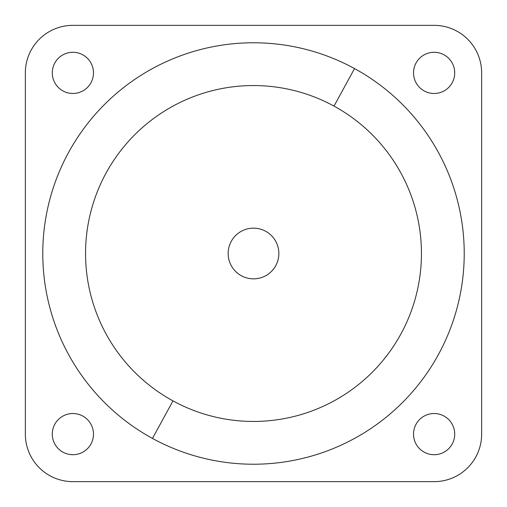 <?xml version="1.0" encoding="UTF-8"?>
<svg xmlns="http://www.w3.org/2000/svg" width="507" height="507" viewBox="0 0 507 507"><rect width="100%" height="100%" fill="white"/><g stroke="black" fill="none" stroke-linecap="round" stroke-linejoin="round"><path stroke-width="0.76" d="M231.255 241.345A25.35 25.35 0 0 1 265.655 231.255A25.35 25.35 0 0 1 275.745 265.655A25.35 25.35 0 0 1 241.345 275.745A25.35 25.35 0 0 1 231.255 241.345A25.35 25.35 0 0 0 241.345 275.745A25.35 25.35 0 0 0 275.745 265.655A25.35 25.35 0 0 0 265.655 231.255A25.35 25.35 0 0 0 231.255 241.345M452.193 82.755A20.597 20.597 0 0 1 424.245 90.956A20.597 20.597 0 0 1 416.044 63.007A20.597 20.597 0 0 1 443.993 54.807A20.597 20.597 0 0 1 452.193 82.755A20.597 20.597 0 0 0 443.993 54.807A20.597 20.597 0 0 0 416.044 63.007A20.597 20.597 0 0 0 424.245 90.956A20.597 20.597 0 0 0 452.193 82.755M152.474 438.428A210.722 210.722 0 0 0 438.428 354.526A210.722 210.722 0 0 0 354.526 68.572A210.722 210.722 0 0 0 68.572 152.474A210.722 210.722 0 0 0 152.474 438.428L172.982 400.885A167.944 167.944 0 0 1 106.115 172.982A167.944 167.944 0 0 1 334.018 106.115A167.944 167.944 0 0 1 400.885 334.018A167.944 167.944 0 0 1 172.982 400.885A167.944 167.944 0 0 0 400.885 334.018A167.944 167.944 0 0 0 334.018 106.115L354.526 68.572A210.722 210.722 0 0 1 438.428 354.526A210.722 210.722 0 0 1 152.474 438.428A210.722 210.722 0 0 1 68.572 152.474A210.722 210.722 0 0 1 354.526 68.572L334.018 106.115A167.944 167.944 0 0 0 106.115 172.982A167.944 167.944 0 0 0 172.982 400.885L152.474 438.428M443.993 416.044A20.597 20.597 0 0 1 452.193 443.993A20.597 20.597 0 0 1 424.245 452.193A20.597 20.597 0 0 1 416.044 424.245A20.597 20.597 0 0 1 443.993 416.044A20.597 20.597 0 0 0 416.044 424.245A20.597 20.597 0 0 0 424.245 452.193A20.597 20.597 0 0 0 452.193 443.993A20.597 20.597 0 0 0 443.993 416.044M90.956 443.993A20.597 20.597 0 0 1 63.007 452.193A20.597 20.597 0 0 1 54.807 424.245A20.597 20.597 0 0 1 82.755 416.044A20.597 20.597 0 0 1 90.956 443.993A20.597 20.597 0 0 0 82.755 416.044A20.597 20.597 0 0 0 54.807 424.245A20.597 20.597 0 0 0 63.007 452.193A20.597 20.597 0 0 0 90.956 443.993M63.007 90.956A20.597 20.597 0 0 1 54.807 63.007A20.597 20.597 0 0 1 82.755 54.807A20.597 20.597 0 0 1 90.956 82.755A20.597 20.597 0 0 1 63.007 90.956A20.597 20.597 0 0 0 90.956 82.755A20.597 20.597 0 0 0 82.755 54.807A20.597 20.597 0 0 0 54.807 63.007A20.597 20.597 0 0 0 63.007 90.956M481.65 72.881A47.531 47.531 0 0 0 434.119 25.35L72.881 25.35L434.119 25.35A47.531 47.531 0 0 1 481.65 72.881L481.65 434.119L481.65 72.881M434.119 481.65A47.531 47.531 0 0 0 481.65 434.119A47.531 47.531 0 0 1 434.119 481.65L72.881 481.65L434.119 481.65M25.35 434.119A47.531 47.531 0 0 0 72.881 481.65A47.531 47.531 0 0 1 25.35 434.119L25.35 72.881L25.35 434.119M25.35 72.881A47.531 47.531 0 0 1 72.881 25.35A47.531 47.531 0 0 0 25.35 72.881"/></g></svg>
